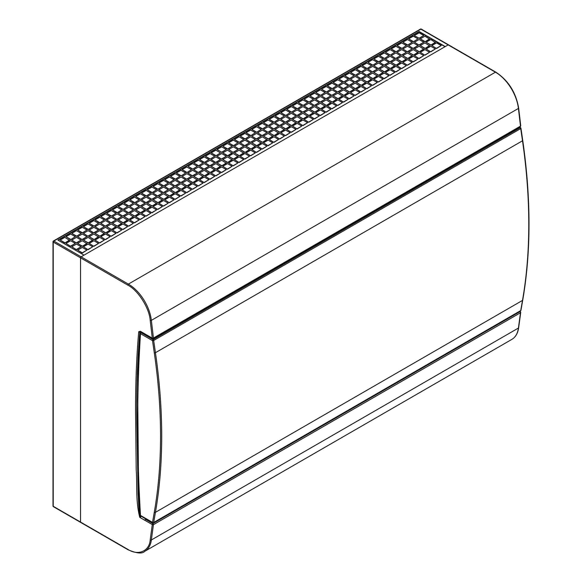 <?xml version="1.0" encoding="UTF-8"?>
<svg xmlns="http://www.w3.org/2000/svg" width="582" height="582" viewBox="0 0 582 582"><rect width="100%" height="100%" fill="white"/><g stroke="black" fill="none" stroke-linecap="round" stroke-linejoin="round"><path stroke-width="0.87" d="M519.522 311.435L519.915 311.661L152.855 523.574L145.573 519.37A0.822 0.473 120 0 0 144.991 520.381L139.767 517.362L140.349 516.358C138.465 510.167 138.618 500.498 138.094 493.121L136.865 422.794C136.37 391.417 137.367 361.131 139.847 331.929A0.822 0.589 17 0 1 138.712 331.747L140.378 331.274L152.28 338.149L150.207 320.456C149.414 308.169 138.043 290.236 127.793 285.115L80.527 257.826A0.822 0.473 -60 0 1 81.109 256.815L448.162 44.901A0.822 0.473 -60 0 1 448.577 44.858A0.822 0.473 120 0 0 448.162 44.901L445.259 46.575L419.127 31.486L57.873 240.053L84.012 255.142L81.109 256.815A0.822 0.473 120 0 0 80.527 257.826L80.527 522.054A0.822 0.473 120 0 0 81.109 522.389M220.498 152.87L215.849 155.823L211.201 152.87L215.849 150.192L220.498 152.87L215.849 155.823M417.963 38.863L413.315 41.817L408.673 38.863L413.315 36.186L417.963 38.863L413.315 41.817M412.158 42.217L407.509 45.17L402.86 42.217L407.509 39.532L412.158 42.217L407.509 45.17M406.345 45.571L401.704 48.524L397.055 45.571L401.704 42.886L406.345 45.571L401.704 48.524M400.54 48.924L395.891 51.878L391.25 48.924L395.891 46.24L400.54 48.924L395.891 51.878M394.734 52.278L390.086 55.225L385.437 52.278L390.086 49.594L394.734 52.278L390.086 55.225M388.922 55.632L384.28 58.578L379.631 55.632L384.28 52.947L388.922 55.632L384.28 58.578M383.116 58.986L378.467 61.932L373.826 58.986L378.467 56.301L383.116 58.986L378.467 61.932M377.311 62.339L372.662 65.286L368.013 62.339L372.662 59.655L377.311 62.339L372.662 65.286M371.498 65.693L366.856 68.64L362.208 65.693L366.856 63.009L371.498 65.693L366.856 68.64M365.692 69.04L361.044 71.993L356.402 69.04L361.044 66.363L365.692 69.04L361.044 71.993M359.887 72.394L355.238 75.347L350.59 72.394L355.238 69.716L359.887 72.394L355.238 75.347M354.074 75.747L349.433 78.701L344.784 75.747L349.433 73.07L354.074 75.747L349.433 78.701M348.269 79.101L343.62 82.055L338.979 79.101L343.62 76.417L348.269 79.101L343.62 82.055M342.463 82.455L337.815 85.409L333.166 82.455L337.815 79.77L342.463 82.455L337.815 85.409M336.651 85.809L332.009 88.762L327.36 85.809L332.009 83.124L336.651 85.809L332.009 88.762M330.845 89.162L326.196 92.116L321.555 89.162L326.196 86.478L330.845 89.162L326.196 92.116M325.04 92.516L320.391 95.463L315.742 92.516L320.391 89.832L325.04 92.516L320.391 95.463M319.227 95.87L314.586 98.816L309.937 95.87L314.586 93.185L319.227 95.87L314.586 98.816M313.422 99.224L308.773 102.17L304.131 99.224L308.773 96.539L313.422 99.224L308.773 102.17M307.616 102.578L302.967 105.524L298.319 102.578L302.967 99.893L307.616 102.578L302.967 105.524M301.803 105.924L297.162 108.878L292.513 105.924L297.162 103.247L301.803 105.924L297.162 108.878M295.998 109.278L291.349 112.231L286.708 109.278L291.349 106.601L295.998 109.278L291.349 112.231M290.192 112.632L285.544 115.585L280.895 112.632L285.544 109.954L290.192 112.632L285.544 115.585M284.38 115.985L279.738 118.939L275.09 115.985L279.738 113.301L284.38 115.985L279.738 118.939M278.574 119.339L273.926 122.293L269.284 119.339L273.926 116.655L278.574 119.339L273.926 122.293M272.769 122.693L268.12 125.647L263.471 122.693L268.12 120.008L272.769 122.693L268.12 125.647M266.956 126.047L262.315 129L257.666 126.047L262.315 123.362L266.956 126.047L262.315 129M261.151 129.4L256.502 132.347L251.861 129.4L256.502 126.716L261.151 129.4L256.502 132.347M255.345 132.754L250.697 135.701L246.048 132.754L250.697 130.07L255.345 132.754L250.697 135.701M249.532 136.108L244.891 139.054L240.242 136.108L244.891 133.424L249.532 136.108L244.891 139.054M243.727 139.462L239.078 142.408L234.437 139.462L239.078 136.777L243.727 139.462L239.078 142.408M237.922 142.808L233.273 145.762L228.624 142.808L233.273 140.131L237.922 142.808L233.273 145.762M232.109 146.162L227.467 149.116L222.819 146.162L227.467 143.485L232.109 146.162L227.467 149.116M221.655 152.2L217.013 149.516L221.655 152.2L226.303 149.516L221.655 152.469M214.685 156.223L210.044 159.177L205.395 156.223L210.044 153.539L214.685 156.223L210.044 159.177M208.88 159.577L204.231 162.531L199.59 159.577L204.231 156.893L208.88 159.577L204.231 162.531M203.074 162.931L198.426 165.885L193.777 162.931L198.426 160.246L203.074 162.931L198.426 165.885M197.262 166.285L192.62 169.231L187.971 166.285L192.62 163.6L197.262 166.285L192.62 169.231M191.456 169.638L186.807 172.585L182.166 169.638L186.807 166.954L191.456 169.638L186.807 172.585M185.651 172.992L181.002 175.939L176.353 172.992L181.002 170.308L185.651 172.992L181.002 175.939M179.838 176.346L175.197 179.292L170.548 176.346L175.197 173.662L179.838 176.346L175.197 179.292M174.033 179.7L169.384 182.646L164.742 179.7L169.384 177.015L174.033 179.7L169.384 182.646M168.227 183.046L163.578 186L158.93 183.046L163.578 180.369L168.227 183.046L163.578 186M162.414 186.4L157.773 189.354L153.124 186.4L157.773 183.723L162.414 186.4L157.773 189.354M156.609 189.754L151.96 192.707L147.319 189.754L151.96 187.077L156.609 189.754L151.96 192.707M150.803 193.108L146.155 196.061L141.506 193.108L146.155 190.423L150.803 193.108L146.155 196.061M144.991 196.461L140.349 199.415L135.701 196.461L140.349 193.777L144.991 196.461L140.349 199.415M139.185 199.815L134.537 202.769L129.895 199.815L134.537 197.131L139.185 199.815L134.537 202.769M133.38 203.169L128.731 206.123L124.082 203.169L128.731 200.484L133.38 203.169L128.731 206.123M127.567 206.523L122.926 209.469L118.277 206.523L122.926 203.838L127.567 206.523L122.926 209.469M121.762 209.876L117.113 212.823L112.472 209.876L117.113 207.192L121.762 209.876L117.113 212.823M115.956 213.23L111.308 216.177L106.659 213.23L111.308 210.546L115.956 213.23L111.308 216.177M110.144 216.584L105.502 219.53L100.853 216.584L105.502 213.9L110.144 216.584L105.502 219.53M104.338 219.931L99.689 222.884L95.048 219.931L99.689 217.253L104.338 219.931L99.689 222.884M98.533 223.284L93.884 226.238L89.235 223.284L93.884 220.607L98.533 223.284L93.884 226.238M92.72 226.638L88.078 229.592L83.43 226.638L88.078 223.961L92.72 226.638L88.078 229.592M86.914 229.992L82.266 232.946L77.624 229.992L82.266 227.307L86.914 229.992L82.266 232.946M81.109 233.346L76.46 236.299L71.812 233.346L76.46 230.661L81.109 233.346L76.46 236.299M75.296 236.699L70.655 239.653L66.006 236.699L70.655 234.015L75.296 236.699L70.655 239.653M69.491 240.053L64.842 243.007L69.491 240.322L64.842 237.369L60.201 240.053L64.842 242.738M419.127 38.194L414.479 35.778L419.127 38.194L423.769 35.509L419.127 38.463M217.013 156.223L221.655 159.177L226.303 156.223L221.655 153.539L217.013 156.223L221.655 159.177M414.479 42.217L419.127 45.17L423.769 42.217L419.127 39.532L414.479 42.217L419.127 45.17M408.673 45.571L413.315 48.524L417.963 45.571L413.315 42.886L408.673 45.571L413.315 48.524M402.86 48.924L407.509 51.878L412.158 48.924L407.509 46.24L402.86 48.924L407.509 51.878M397.055 52.278L401.704 55.225L406.345 52.278L401.704 49.594L397.055 52.278L401.704 55.225M391.25 55.632L395.891 58.578L400.54 55.632L395.891 52.947L391.25 55.632L395.891 58.578M385.437 58.986L390.086 61.932L394.734 58.986L390.086 56.301L385.437 58.986L390.086 61.932M379.631 62.339L384.28 65.286L388.922 62.339L384.28 59.655L379.631 62.339L384.28 65.286M373.826 65.693L378.467 68.64L383.116 65.693L378.467 63.009L373.826 65.693L378.467 68.64M368.013 69.04L372.662 71.993L377.311 69.04L372.662 66.363L368.013 69.04L372.662 71.993M362.208 72.394L366.856 75.347L371.498 72.394L366.856 69.716L362.208 72.394L366.856 75.347M356.402 75.747L361.044 78.701L365.692 75.747L361.044 73.07L356.402 75.747L361.044 78.701M350.59 79.101L355.238 82.055L359.887 79.101L355.238 76.417L350.59 79.101L355.238 82.055M344.784 82.455L349.433 85.409L354.074 82.455L349.433 79.77L344.784 82.455L349.433 85.409M338.979 85.809L343.62 88.762L348.269 85.809L343.62 83.124L338.979 85.809L343.62 88.762M333.166 89.162L337.815 92.116L342.463 89.162L337.815 86.478L333.166 89.162L337.815 92.116M327.36 92.516L332.009 95.463L336.651 92.516L332.009 89.832L327.36 92.516L332.009 95.463M321.555 95.87L326.196 98.816L330.845 95.87L326.196 93.185L321.555 95.87L326.196 98.816M315.742 99.224L320.391 102.17L325.04 99.224L320.391 96.539L315.742 99.224L320.391 102.17M309.937 102.578L314.586 105.524L319.227 102.578L314.586 99.893L309.937 102.578L314.586 105.524M304.131 105.924L308.773 108.878L313.422 105.924L308.773 103.247L304.131 105.924L308.773 108.878M298.319 109.278L302.967 112.231L307.616 109.278L302.967 106.601L298.319 109.278L302.967 112.231M292.513 112.632L297.162 115.585L301.803 112.632L297.162 109.954L292.513 112.632L297.162 115.585M286.708 115.985L291.349 118.939L295.998 115.985L291.349 113.301L286.708 115.985L291.349 118.939M280.895 119.339L285.544 122.293L290.192 119.339L285.544 116.655L280.895 119.339L285.544 122.293M275.09 122.693L279.738 125.647L284.38 122.693L279.738 120.008L275.09 122.693L279.738 125.647M269.284 126.047L273.926 129L278.574 126.047L273.926 123.362L269.284 126.047L273.926 129M263.471 129.4L268.12 132.347L272.769 129.4L268.12 126.716L263.471 129.4L268.12 132.347M257.666 132.754L262.315 135.701L266.956 132.754L262.315 130.07L257.666 132.754L262.315 135.701M251.861 136.108L256.502 139.054L261.151 136.108L256.502 133.424L251.861 136.108L256.502 139.054M246.048 139.462L250.697 142.408L255.345 139.462L250.697 136.777L246.048 139.462L250.697 142.408M240.242 142.808L244.891 145.762L249.532 142.808L244.891 140.131L240.242 142.808L244.891 145.762M234.437 146.162L239.078 149.116L243.727 146.162L239.078 143.485L234.437 146.162L239.078 149.116M228.624 149.516L233.273 152.469L237.922 149.516L233.273 146.839L228.624 149.516L233.273 152.469M227.467 150.192L222.819 152.87L227.467 155.823L232.109 153.139L227.467 150.192M211.201 159.577L215.849 162.531L220.498 159.577L215.849 156.893L211.201 159.577L215.849 162.531M205.395 162.931L210.044 165.885L214.685 162.931L210.044 160.246L205.395 162.931L210.044 165.885M199.59 166.285L204.231 169.231L208.88 166.285L204.231 163.6L199.59 166.285L204.231 169.231M193.777 169.638L198.426 172.585L203.074 169.638L198.426 166.954L193.777 169.638L198.426 172.585M187.971 172.992L192.62 175.939L197.262 172.992L192.62 170.308L187.971 172.992L192.62 175.939M182.166 176.346L186.807 179.292L191.456 176.346L186.807 173.662L182.166 176.346L186.807 179.292M176.353 179.7L181.002 182.646L185.651 179.7L181.002 177.015L176.353 179.7L181.002 182.646M170.548 183.046L175.197 186L179.838 183.046L175.197 180.369L170.548 183.046L175.197 186M164.742 186.4L169.384 189.354L174.033 186.4L169.384 183.723L164.742 186.4L169.384 189.354M158.93 189.754L163.578 192.707L168.227 189.754L163.578 187.077L158.93 189.754L163.578 192.707M153.124 193.108L157.773 196.061L162.414 193.108L157.773 190.423L153.124 193.108L157.773 196.061M147.319 196.461L151.96 199.415L156.609 196.461L151.96 193.777L147.319 196.461L151.96 199.415M141.506 199.815L146.155 202.769L150.803 199.815L146.155 197.131L141.506 199.815L146.155 202.769M135.701 203.169L140.349 206.123L144.991 203.169L140.349 200.484L135.701 203.169L140.349 206.123M129.895 206.523L134.537 209.469L139.185 206.523L134.537 203.838L129.895 206.523L134.537 209.469M124.082 209.876L128.731 212.823L133.38 209.876L128.731 207.192L124.082 209.876L128.731 212.823M118.277 213.23L122.926 216.177L127.567 213.23L122.926 210.546L118.277 213.23L122.926 216.177M112.472 216.584L117.113 219.53L121.762 216.584L117.113 213.9L112.472 216.584L117.113 219.53M106.659 219.931L111.308 222.884L115.956 219.931L111.308 217.253L106.659 219.931L111.308 222.884M100.853 223.284L105.502 226.238L110.144 223.284L105.502 220.607L100.853 223.284L105.502 226.238M95.048 226.638L99.689 229.592L104.338 226.638L99.689 223.961L95.048 226.638L99.689 229.592M89.235 229.992L93.884 232.946L98.533 229.992L93.884 227.307L89.235 229.992L93.884 232.946M83.43 233.346L88.078 236.299L92.72 233.346L88.078 230.661L83.43 233.346L88.078 236.299M77.624 236.699L82.266 239.653L86.914 236.699L82.266 234.015L77.624 236.699L82.266 239.653M71.812 240.053L76.46 243.007L81.109 240.053L76.46 237.369L71.812 240.053L76.46 243.007M70.655 246.353L66.006 243.407L70.655 246.353L75.296 243.407L70.655 240.722L66.006 243.407M424.933 36.186L420.284 38.863L424.933 41.817L429.581 39.132L424.933 36.186M445.026 46.713L419.127 31.755L58.105 240.184M60.201 240.053L64.842 243.007M435.387 42.486L430.738 45.17L426.097 42.217L430.738 39.532L435.387 42.486M429.581 45.84L424.933 48.524L420.284 45.571L424.933 42.886L429.581 45.84M423.769 49.194L419.127 51.878L414.479 48.924L419.127 46.24L423.769 49.194M417.963 52.547L413.315 55.225L408.673 52.278L413.315 49.594L417.963 52.547M412.158 55.901L407.509 58.578L402.86 55.632L407.509 52.947L412.158 55.901M406.345 59.255L401.704 61.932L397.055 58.986L401.704 56.301L406.345 59.255M400.54 62.601L395.891 65.286L391.25 62.339L395.891 59.655L400.54 62.601M394.734 65.955L390.086 68.64L385.437 65.693L390.086 63.009L394.734 65.955M388.922 69.309L384.28 71.993L379.631 69.04L384.28 66.363L388.922 69.309M383.116 72.663L378.467 75.347L373.826 72.394L378.467 69.716L383.116 72.663M377.311 76.016L372.662 78.701L368.013 75.747L372.662 73.07L377.311 76.016M371.498 79.37L366.856 82.055L362.208 79.101L366.856 76.417L371.498 79.37M365.692 82.724L361.044 85.409L356.402 82.455L361.044 79.77L365.692 82.724M359.887 86.078L355.238 88.762L350.59 85.809L355.238 83.124L359.887 86.078M354.074 89.432L349.433 92.116L344.784 89.162L349.433 86.478L354.074 89.432M348.269 92.785L343.62 95.463L338.979 92.516L343.62 89.832L348.269 92.785M342.463 96.139L337.815 98.816L333.166 95.87L337.815 93.185L342.463 96.139M336.651 99.493L332.009 102.17L327.36 99.224L332.009 96.539L336.651 99.493M330.845 102.839L326.196 105.524L321.555 102.578L326.196 99.893L330.845 102.839M325.04 106.193L320.391 108.878L315.742 105.924L320.391 103.247L325.04 106.193M319.227 109.547L314.586 112.231L309.937 109.278L314.586 106.601L319.227 109.547M313.422 112.901L308.773 115.585L304.131 112.632L308.773 109.954L313.422 112.901M307.616 116.255L302.967 118.939L298.319 115.985L302.967 113.301L307.616 116.255M301.803 119.608L297.162 122.293L292.513 119.339L297.162 116.655L301.803 119.608M295.998 122.962L291.349 125.647L286.708 122.693L291.349 120.008L295.998 122.962M290.192 126.316L285.544 129L280.895 126.047L285.544 123.362L290.192 126.316M284.38 129.67L279.738 132.347L275.09 129.4L279.738 126.716L284.38 129.67M278.574 133.023L273.926 135.701L269.284 132.754L273.926 130.07L278.574 133.023M272.769 136.377L268.12 139.054L263.471 136.108L268.12 133.424L272.769 136.377M266.956 139.724L262.315 142.408L257.666 139.462L262.315 136.777L266.956 139.724M261.151 143.077L256.502 145.762L251.861 142.808L256.502 140.131L261.151 143.077M255.345 146.431L250.697 149.116L246.048 146.162L250.697 143.485L255.345 146.431M249.532 149.785L244.891 152.469L240.242 149.516L244.891 146.839L249.532 149.785M243.727 153.139L239.078 155.823L234.437 152.87L239.078 150.192L243.727 153.139M237.922 156.493L233.273 159.177L228.624 156.223L233.273 153.539L237.922 156.493M232.109 159.846L227.467 162.531L222.819 159.577L227.467 156.893L232.109 159.846M226.303 163.2L221.655 165.885L217.013 162.931L221.655 160.246L226.303 163.2M220.498 166.554L215.849 169.231L211.201 166.285L215.849 163.6L220.498 166.554M214.685 169.908L210.044 172.585L205.395 169.638L210.044 166.954L214.685 169.908M208.88 173.261L204.231 175.939L199.59 172.992L204.231 170.308L208.88 173.261M203.074 176.608L198.426 179.292L193.777 176.346L198.426 173.662L203.074 176.608M197.262 179.962L192.62 182.646L187.971 179.7L192.62 177.015L197.262 179.962M191.456 183.315L186.807 186L182.166 183.046L186.807 180.369L191.456 183.315M185.651 186.669L181.002 189.354L176.353 186.4L181.002 183.723L185.651 186.669M179.838 190.023L175.197 192.707L170.548 189.754L175.197 187.077L179.838 190.023M174.033 193.377L169.384 196.061L164.742 193.108L169.384 190.423L174.033 193.377M168.227 196.731L163.578 199.415L158.93 196.461L163.578 193.777L168.227 196.731M162.414 200.084L157.773 202.769L153.124 199.815L157.773 197.131L162.414 200.084M156.609 203.438L151.96 206.123L147.319 203.169L151.96 200.484L156.609 203.438M150.803 206.792L146.155 209.469L141.506 206.523L146.155 203.838L150.803 206.792M144.991 210.146L140.349 212.823L135.701 209.876L140.349 207.192L144.991 210.146M139.185 213.499L134.537 216.177L129.895 213.23L134.537 210.546L139.185 213.499M133.38 216.846L128.731 219.53L124.082 216.584L128.731 213.9L133.38 216.846M127.567 220.2L122.926 222.884L118.277 219.931L122.926 217.253L127.567 220.2M121.762 223.553L117.113 226.238L112.472 223.284L117.113 220.607L121.762 223.553M115.956 226.907L111.308 229.592L106.659 226.638L111.308 223.961L115.956 226.907M110.144 230.261L105.502 232.946L100.853 229.992L105.502 227.307L110.144 230.261M104.338 233.615L99.689 236.299L95.048 233.346L99.689 230.661L104.338 233.615M98.533 236.969L93.884 239.653L89.235 236.699L93.884 234.015L98.533 236.969M92.72 240.322L88.078 243.007L83.43 240.053L88.078 237.369L92.72 240.322M86.914 243.676L82.266 246.353L77.624 243.407L82.266 240.722L86.914 243.676M71.812 246.761L76.46 244.076L81.109 246.761L76.46 249.707L71.812 246.761L76.46 249.707M77.624 250.115L82.266 253.061L86.914 250.115L82.266 247.43L77.624 250.115L82.266 252.792L86.914 250.115M88.078 249.707L92.72 246.761L88.078 244.076L83.43 246.761L88.078 249.707L83.43 246.761M93.884 246.353L98.533 243.407L93.884 240.722L89.235 243.407L93.884 246.353L89.235 243.407M99.689 243.007L104.338 240.053L99.689 237.369L95.048 240.053L99.689 243.007L95.048 240.053M105.502 239.653L110.144 236.699L105.502 234.015L100.853 236.699L105.502 239.653L100.853 236.699M111.308 236.299L115.956 233.346L111.308 230.661L106.659 233.346L111.308 236.299L106.659 233.346M117.113 232.946L121.762 229.992L117.113 227.307L112.472 229.992L117.113 232.946L112.472 229.992M122.926 229.592L127.567 226.638L122.926 223.961L118.277 226.638L122.926 229.592L118.277 226.638M128.731 226.238L133.38 223.284L128.731 220.607L124.082 223.284L128.731 226.238L124.082 223.284M134.537 222.884L139.185 219.931L134.537 217.253L129.895 219.931L134.537 222.884L129.895 219.931M140.349 219.53L144.991 216.584L140.349 213.9L135.701 216.584L140.349 219.53L135.701 216.584M146.155 216.177L150.803 213.23L146.155 210.546L141.506 213.23L146.155 216.177L141.506 213.23M151.96 212.823L156.609 209.876L151.96 207.192L147.319 209.876L151.96 212.823L147.319 209.876M157.773 209.469L162.414 206.523L157.773 203.838L153.124 206.523L157.773 209.469L153.124 206.523M163.578 206.123L168.227 203.169L163.578 200.484L158.93 203.169L163.578 206.123L158.93 203.169M169.384 202.769L174.033 199.815L169.384 197.131L164.742 199.815L169.384 202.769L164.742 199.815M175.197 199.415L179.838 196.461L175.197 193.777L170.548 196.461L175.197 199.415L170.548 196.461M181.002 196.061L185.651 193.108L181.002 190.423L176.353 193.108L181.002 196.061L176.353 193.108M186.807 192.707L191.456 189.754L186.807 187.077L182.166 189.754L186.807 192.707L182.166 189.754M192.62 189.354L197.262 186.4L192.62 183.723L187.971 186.4L192.62 189.354L187.971 186.4M198.426 186L203.074 183.046L198.426 180.369L193.777 183.046L198.426 186L193.777 183.046M204.231 182.646L208.88 179.7L204.231 177.015L199.59 179.7L204.231 182.646L199.59 179.7M210.044 179.292L214.685 176.346L210.044 173.662L205.395 176.346L210.044 179.292L205.395 176.346M215.849 175.939L220.498 172.992L215.849 170.308L211.201 172.992L215.849 175.939L211.201 172.992M221.655 172.585L226.303 169.638L221.655 166.954L217.013 169.638L221.655 172.585L217.013 169.638M227.467 169.231L232.109 166.285L227.467 163.6L222.819 166.285L227.467 169.231L222.819 166.285M233.273 165.885L237.922 162.931L233.273 160.246L228.624 162.931L233.273 165.885L228.624 162.931M239.078 162.531L243.727 159.577L239.078 156.893L234.437 159.577L239.078 162.531L234.437 159.577M244.891 159.177L249.532 156.223L244.891 153.539L240.242 156.223L244.891 159.177L240.242 156.223M250.697 155.823L255.345 152.87L250.697 150.192L246.048 152.87L250.697 155.823L246.048 152.87M256.502 152.469L261.151 149.516L256.502 146.839L251.861 149.516L256.502 152.469L251.861 149.516M262.315 149.116L266.956 146.162L262.315 143.485L257.666 146.162L262.315 149.116L257.666 146.162M268.12 145.762L272.769 142.808L268.12 140.131L263.471 142.808L268.12 145.762L263.471 142.808M273.926 142.408L278.574 139.462L273.926 136.777L269.284 139.462L273.926 142.408L269.284 139.462M279.738 139.054L284.38 136.108L279.738 133.424L275.09 136.108L279.738 139.054L275.09 136.108M285.544 135.701L290.192 132.754L285.544 130.07L280.895 132.754L285.544 135.701L280.895 132.754M291.349 132.347L295.998 129.4L291.349 126.716L286.708 129.4L291.349 132.347L286.708 129.4M297.162 129L301.803 126.047L297.162 123.362L292.513 126.047L297.162 129L292.513 126.047M302.967 125.647L307.616 122.693L302.967 120.008L298.319 122.693L302.967 125.647L298.319 122.693M308.773 122.293L313.422 119.339L308.773 116.655L304.131 119.339L308.773 122.293L304.131 119.339M314.586 118.939L319.227 115.985L314.586 113.301L309.937 115.985L314.586 118.939L309.937 115.985M320.391 115.585L325.04 112.632L320.391 109.954L315.742 112.632L320.391 115.585L315.742 112.632M326.196 112.231L330.845 109.278L326.196 106.601L321.555 109.278L326.196 112.231L321.555 109.278M332.009 108.878L336.651 105.924L332.009 103.247L327.36 105.924L332.009 108.878L327.36 105.924M337.815 105.524L342.463 102.578L337.815 99.893L333.166 102.578L337.815 105.524L333.166 102.578M343.62 102.17L348.269 99.224L343.62 96.539L338.979 99.224L343.62 102.17L338.979 99.224M349.433 98.816L354.074 95.87L349.433 93.185L344.784 95.87L349.433 98.816L344.784 95.87M355.238 95.463L359.887 92.516L355.238 89.832L350.59 92.516L355.238 95.463L350.59 92.516M361.044 92.116L365.692 89.162L361.044 86.478L356.402 89.162L361.044 92.116L356.402 89.162M366.856 88.762L371.498 85.809L366.856 83.124L362.208 85.809L366.856 88.762L362.208 85.809M372.662 85.409L377.311 82.455L372.662 79.77L368.013 82.455L372.662 85.409L368.013 82.455M378.467 82.055L383.116 79.101L378.467 76.417L373.826 79.101L378.467 82.055L373.826 79.101M384.28 78.701L388.922 75.747L384.28 73.07L379.631 75.747L384.28 78.701L379.631 75.747M390.086 75.347L394.734 72.394L390.086 69.716L385.437 72.394L390.086 75.347L385.437 72.394M395.891 71.993L400.54 69.04L395.891 66.363L391.25 69.04L395.891 71.993L391.25 69.04M401.704 68.64L406.345 65.693L401.704 63.009L397.055 65.693L401.704 68.64L397.055 65.693M407.509 65.286L412.158 62.339L407.509 59.655L402.86 62.339L407.509 65.286L402.86 62.339M413.315 61.932L417.963 58.986L413.315 56.301L408.673 58.986L413.315 61.932L408.673 58.986M419.127 58.578L423.769 55.632L419.127 52.947L414.479 55.632L419.127 58.578L414.479 55.632M424.933 55.225L429.581 52.278L424.933 49.594L420.284 52.278L424.933 55.225L420.284 52.278M430.738 51.878L435.387 48.924L430.738 46.24L426.097 48.924L430.738 51.878L426.097 48.924M436.551 48.524L441.192 45.571L436.551 42.886L431.902 45.571L436.551 48.524L431.902 45.571M232.109 152.87L227.467 155.823M227.467 155.554L222.819 152.87M429.581 38.863L424.933 41.817M424.933 41.548L420.284 38.863M226.303 156.223L221.655 158.908M423.769 42.217L419.127 44.901M417.963 45.571L413.315 48.255M412.158 48.924L407.509 51.609M406.345 52.278L401.704 54.963M400.54 55.632L395.891 58.316M394.734 58.986L390.086 61.663M388.922 62.339L384.28 65.017M383.116 65.693L378.467 68.37M377.311 69.04L372.662 71.724M371.498 72.394L366.856 75.078M365.692 75.747L361.044 78.432M359.887 79.101L355.238 81.786M354.074 82.455L349.433 85.139M348.269 85.809L343.62 88.493M342.463 89.162L337.815 91.847M336.651 92.516L332.009 95.201M330.845 95.87L326.196 98.547M325.04 99.224L320.391 101.901M319.227 102.578L314.586 105.255M313.422 105.924L308.773 108.608M307.616 109.278L302.967 111.962M301.803 112.632L297.162 115.316M295.998 115.985L291.349 118.67M290.192 119.339L285.544 122.024M284.38 122.693L279.738 125.377M278.574 126.047L273.926 128.731M272.769 129.4L268.12 132.085M266.956 132.754L262.315 135.431M261.151 136.108L256.502 138.785M255.345 139.462L250.697 142.139M249.532 142.808L244.891 145.493M243.727 146.162L239.078 148.846M237.922 149.516L233.273 152.2M220.498 159.577L215.849 162.262M214.685 162.931L210.044 165.615M208.88 166.285L204.231 168.969M203.074 169.638L198.426 172.323M197.262 172.992L192.62 175.669M191.456 176.346L186.807 179.023M185.651 179.7L181.002 182.377M179.838 183.046L175.197 185.731M174.033 186.4L169.384 189.085M168.227 189.754L163.578 192.438M162.414 193.108L157.773 195.792M156.609 196.461L151.96 199.146M150.803 199.815L146.155 202.5M144.991 203.169L140.349 205.853M139.185 206.523L134.537 209.207M133.38 209.876L128.731 212.554M127.567 213.23L122.926 215.907M121.762 216.584L117.113 219.261M115.956 219.931L111.308 222.615M110.144 223.284L105.502 225.969M104.338 226.638L99.689 229.323M98.533 229.992L93.884 232.676M92.72 233.346L88.078 236.03M86.914 236.699L82.266 239.384M81.109 240.053L76.46 242.738M75.296 243.407L70.655 246.091M237.922 156.223L233.273 159.177M233.273 158.908L228.624 156.223M435.387 42.217L430.738 45.17M430.738 44.901L426.097 42.217M429.581 45.571L424.933 48.524M424.933 48.255L420.284 45.571M423.769 48.924L419.127 51.878M419.127 51.609L414.479 48.924M417.963 52.278L413.315 55.225M413.315 54.963L408.673 52.278M412.158 55.632L407.509 58.578M407.509 58.316L402.86 55.632M406.345 58.986L401.704 61.932M401.704 61.663L397.055 58.986M400.54 62.339L395.891 65.286M395.891 65.017L391.25 62.339M394.734 65.693L390.086 68.64M390.086 68.37L385.437 65.693M388.922 69.04L384.28 71.993M384.28 71.724L379.631 69.04M383.116 72.394L378.467 75.347M378.467 75.078L373.826 72.394M377.311 75.747L372.662 78.701M372.662 78.432L368.013 75.747M371.498 79.101L366.856 82.055M366.856 81.786L362.208 79.101M365.692 82.455L361.044 85.409M361.044 85.139L356.402 82.455M359.887 85.809L355.238 88.762M355.238 88.493L350.59 85.809M354.074 89.162L349.433 92.116M349.433 91.847L344.784 89.162M348.269 92.516L343.62 95.463M343.62 95.201L338.979 92.516M342.463 95.87L337.815 98.816M337.815 98.547L333.166 95.87M336.651 99.224L332.009 102.17M332.009 101.901L327.36 99.224M330.845 102.578L326.196 105.524M326.196 105.255L321.555 102.578M325.04 105.924L320.391 108.878M320.391 108.608L315.742 105.924M319.227 109.278L314.586 112.231M314.586 111.962L309.937 109.278M313.422 112.632L308.773 115.585M308.773 115.316L304.131 112.632M307.616 115.985L302.967 118.939M302.967 118.67L298.319 115.985M301.803 119.339L297.162 122.293M297.162 122.024L292.513 119.339M295.998 122.693L291.349 125.647M291.349 125.377L286.708 122.693M290.192 126.047L285.544 129M285.544 128.731L280.895 126.047M284.38 129.4L279.738 132.347M279.738 132.085L275.09 129.4M278.574 132.754L273.926 135.701M273.926 135.431L269.284 132.754M272.769 136.108L268.12 139.054M268.12 138.785L263.471 136.108M266.956 139.462L262.315 142.408M262.315 142.139L257.666 139.462M261.151 142.808L256.502 145.762M256.502 145.493L251.861 142.808M255.345 146.162L250.697 149.116M250.697 148.846L246.048 146.162M249.532 149.516L244.891 152.469M244.891 152.2L240.242 149.516M243.727 152.87L239.078 155.823M239.078 155.554L234.437 152.87M232.109 159.577L227.467 162.531M227.467 162.262L222.819 159.577M226.303 162.931L221.655 165.885M221.655 165.615L217.013 162.931M220.498 166.285L215.849 169.231M215.849 168.969L211.201 166.285M214.685 169.638L210.044 172.585M210.044 172.323L205.395 169.638M208.88 172.992L204.231 175.939M204.231 175.669L199.59 172.992M203.074 176.346L198.426 179.292M198.426 179.023L193.777 176.346M197.262 179.7L192.62 182.646M192.62 182.377L187.971 179.7M191.456 183.046L186.807 186M186.807 185.731L182.166 183.046M185.651 186.4L181.002 189.354M181.002 189.085L176.353 186.4M179.838 189.754L175.197 192.707M175.197 192.438L170.548 189.754M174.033 193.108L169.384 196.061M169.384 195.792L164.742 193.108M168.227 196.461L163.578 199.415M163.578 199.146L158.93 196.461M162.414 199.815L157.773 202.769M157.773 202.5L153.124 199.815M156.609 203.169L151.96 206.123M151.96 205.853L147.319 203.169M150.803 206.523L146.155 209.469M146.155 209.207L141.506 206.523M144.991 209.876L140.349 212.823M140.349 212.554L135.701 209.876M139.185 213.23L134.537 216.177M134.537 215.907L129.895 213.23M133.38 216.584L128.731 219.53M128.731 219.261L124.082 216.584M127.567 219.931L122.926 222.884M122.926 222.615L118.277 219.931M121.762 223.284L117.113 226.238M117.113 225.969L112.472 223.284M115.956 226.638L111.308 229.592M111.308 229.323L106.659 226.638M110.144 229.992L105.502 232.946M105.502 232.676L100.853 229.992M104.338 233.346L99.689 236.299M99.689 236.03L95.048 233.346M98.533 236.699L93.884 239.653M93.884 239.384L89.235 236.699M92.72 240.053L88.078 243.007M88.078 242.738L83.43 240.053M86.914 243.407L82.266 246.353M82.266 246.091L77.624 243.407M81.109 246.761L76.46 249.438M233.273 165.615L237.922 162.931M430.738 51.609L435.387 48.924M413.315 41.548L408.673 38.863M424.933 54.963L429.581 52.278M407.509 44.901L402.86 42.217M419.127 58.316L423.769 55.632M401.704 48.255L397.055 45.571M413.315 61.663L417.963 58.986M395.891 51.609L391.25 48.924M407.509 65.017L412.158 62.339M390.086 54.963L385.437 52.278M401.704 68.37L406.345 65.693M384.28 58.316L379.631 55.632M395.891 71.724L400.54 69.04M378.467 61.663L373.826 58.986M390.086 75.078L394.734 72.394M372.662 65.017L368.013 62.339M384.28 78.432L388.922 75.747M366.856 68.37L362.208 65.693M378.467 81.786L383.116 79.101M361.044 71.724L356.402 69.04M372.662 85.139L377.311 82.455M355.238 75.078L350.59 72.394M366.856 88.493L371.498 85.809M349.433 78.432L344.784 75.747M361.044 91.847L365.692 89.162M343.62 81.786L338.979 79.101M355.238 95.201L359.887 92.516M337.815 85.139L333.166 82.455M349.433 98.547L354.074 95.87M332.009 88.493L327.36 85.809M343.62 101.901L348.269 99.224M326.196 91.847L321.555 89.162M337.815 105.255L342.463 102.578M320.391 95.201L315.742 92.516M332.009 108.608L336.651 105.924M314.586 98.547L309.937 95.87M326.196 111.962L330.845 109.278M308.773 101.901L304.131 99.224M320.391 115.316L325.04 112.632M302.967 105.255L298.319 102.578M314.586 118.67L319.227 115.985M297.162 108.608L292.513 105.924M308.773 122.024L313.422 119.339M291.349 111.962L286.708 109.278M302.967 125.377L307.616 122.693M285.544 115.316L280.895 112.632M297.162 128.731L301.803 126.047M279.738 118.67L275.09 115.985M291.349 132.085L295.998 129.4M273.926 122.024L269.284 119.339M285.544 135.431L290.192 132.754M268.12 125.377L263.471 122.693M279.738 138.785L284.38 136.108M262.315 128.731L257.666 126.047M273.926 142.139L278.574 139.462M256.502 132.085L251.861 129.4M268.12 145.493L272.769 142.808M250.697 135.431L246.048 132.754M262.315 148.846L266.956 146.162M244.891 138.785L240.242 136.108M256.502 152.2L261.151 149.516M239.078 142.139L234.437 139.462M250.697 155.554L255.345 152.87M233.273 145.493L228.624 142.808M244.891 158.908L249.532 156.223M227.467 148.846L222.819 146.162M226.303 149.516L221.655 146.839L217.013 149.516M239.078 162.262L243.727 159.577M215.849 155.554L211.201 152.87M227.467 168.969L232.109 166.285M210.044 158.908L205.395 156.223M221.655 172.323L226.303 169.638M204.231 162.262L199.59 159.577M215.849 175.669L220.498 172.992M198.426 165.615L193.777 162.931M210.044 179.023L214.685 176.346M192.62 168.969L187.971 166.285M204.231 182.377L208.88 179.7M186.807 172.323L182.166 169.638M198.426 185.731L203.074 183.046M181.002 175.669L176.353 172.992M192.62 189.085L197.262 186.4M175.197 179.023L170.548 176.346M186.807 192.438L191.456 189.754M169.384 182.377L164.742 179.7M181.002 195.792L185.651 193.108M163.578 185.731L158.93 183.046M175.197 199.146L179.838 196.461M157.773 189.085L153.124 186.4M169.384 202.5L174.033 199.815M151.96 192.438L147.319 189.754M163.578 205.853L168.227 203.169M146.155 195.792L141.506 193.108M157.773 209.207L162.414 206.523M140.349 199.146L135.701 196.461M151.96 212.554L156.609 209.876M134.537 202.5L129.895 199.815M146.155 215.907L150.803 213.23M128.731 205.853L124.082 203.169M140.349 219.261L144.991 216.584M122.926 209.207L118.277 206.523M134.537 222.615L139.185 219.931M117.113 212.554L112.472 209.876M128.731 225.969L133.38 223.284M111.308 215.907L106.659 213.23M122.926 229.323L127.567 226.638M105.502 219.261L100.853 216.584M117.113 232.676L121.762 229.992M99.689 222.615L95.048 219.931M111.308 236.03L115.956 233.346M93.884 225.969L89.235 223.284M105.502 239.384L110.144 236.699M88.078 229.323L83.43 226.638M99.689 242.738L104.338 240.053M82.266 232.676L77.624 229.992M93.884 246.091L98.533 243.407M76.46 236.03L71.812 233.346M88.078 249.438L92.72 246.761M70.655 239.384L66.006 236.699M436.551 48.255L441.192 45.571M423.769 35.509L419.127 32.832L414.479 35.509M127.793 285.115A0.822 0.473 -60 0 1 128.367 284.103L495.428 72.19L420.866 29.144L53.813 241.057A0.822 0.473 60 0 0 53.231 241.392A0.822 0.473 0 0 0 53.231 242.061L80.527 257.826L80.527 522.054A0.822 0.473 120 0 0 80.694 522.432L53.399 506.675A0.822 0.473 -60 0 1 53.231 506.296L127.793 549.343C138.043 556.057 149.414 551.256 150.207 539.878L152.28 524.586L144.991 520.381M140.349 516.358L140.975 515.987M145.573 519.37L146.206 519.006M142.197 516.692A2.714 1.564 0 0 0 142.808 517.238L146.038 519.1M421.281 29.1A0.822 0.822 0 0 0 420.459 29.1A0.822 0.473 -120 0 1 420.866 29.144A0.822 0.473 -60 0 1 421.281 29.1L495.835 72.146A0.822 0.473 -60 0 0 495.428 72.19A32.854 18.966 60 0 1 518.417 108.441L520.49 126.127A0.822 0.4 -6.7 0 0 520.73 125.799L520.323 126.607A0.822 0.473 -120 0 0 520.49 126.127L153.43 338.047A0.822 0.473 60 0 1 152.855 338.484A0.822 0.473 -60 0 1 152.28 338.149A0.822 0.4 -6.7 0 0 153.43 338.047L151.364 320.355A32.854 18.966 -120 0 0 128.367 284.103L53.813 241.057A0.822 0.473 -60 0 0 53.231 242.061L53.231 506.296A0.822 0.473 0 0 1 52.991 505.962A0.822 0.822 0 0 0 53.399 506.675A0.822 0.473 -60 0 0 53.813 506.631M520.497 311.996A0.822 0.538 -172.3 0 1 520.49 312.76A0.822 0.473 -120 0 0 519.915 311.661A0.822 0.473 -60 0 1 520.497 311.996M138.712 331.747C136.195 361.131 135.199 391.475 135.701 422.794L136.195 469.521C137.279 485.228 135.519 500.884 139.767 517.362L141.557 516.329M153.43 524.673A0.822 0.538 -172.3 0 1 152.28 524.586A0.822 0.473 -60 0 1 152.855 523.574A0.822 0.473 60 0 1 153.43 524.673L520.49 312.76L518.417 328.059A0.822 0.538 7.7 0 0 518.657 327.739C517.885 333.231 515.616 337.116 511.854 339.386L144.794 551.307A32.854 18.966 -120 0 0 151.364 539.972L153.43 524.673M141.455 332.177L140.655 332.642A0.822 0.822 0 0 0 140.306 333.05A0.822 0.611 -158.3 0 1 140.524 332.802A0.822 0.473 60 0 1 141.07 332.678A0.822 0.473 120 0 0 140.488 333.682A0.822 0.611 -158.3 0 1 140.306 333.05L139.244 342.187L138.603 355.777L137.752 399.907L138.589 490.408L140.277 515.31A0.822 0.822 0 0 0 140.655 515.805A0.822 0.473 120 0 1 140.488 515.426L152.52 522.374A0.822 0.473 120 0 0 152.688 522.752A0.822 0.822 0 0 0 153.51 522.752A0.822 0.473 60 0 0 153.67 522.491L520.73 310.57L522.498 300.421L155.438 512.342L153.67 522.491A0.822 0.553 -170.1 0 1 152.52 522.374L154.288 512.225A542.228 313.058 -120 0 0 154.288 352.83L152.52 340.63L140.488 333.682C136.734 392.101 136.734 452.687 140.488 515.426L140.407 515.092M141.695 332.315L141.07 332.678L153.102 339.626A0.822 0.473 120 0 0 152.52 340.63A0.822 0.378 -8.3 0 0 153.67 340.506L155.438 352.699L522.498 140.786L520.73 128.586L153.67 340.506A0.822 0.473 60 0 0 153.102 339.626L520.155 127.705L519.282 127.203M520.737 128.047A0.822 0.378 171.7 0 1 520.97 128.258A0.822 0.378 171.7 0 1 520.73 128.586A0.822 0.473 60 0 0 520.155 127.705A0.822 0.473 120 0 1 520.737 128.047M140.655 515.805L152.688 522.752A0.822 0.473 120 0 0 153.102 522.709A0.822 0.473 60 0 0 153.51 522.752L520.563 310.832A0.822 0.473 60 0 0 520.73 310.57A0.822 0.553 9.9 0 0 520.963 310.264L520.963 310.264A0.822 0.822 0 0 1 520.563 310.832A0.822 0.473 60 0 1 520.257 310.839M140.378 331.274A0.822 0.473 120 0 0 140.553 331.653L140.138 331.529A1.644 0.946 60 0 0 139.847 331.929L140.429 331.587M150.207 320.456A0.822 0.4 -6.7 0 0 151.364 320.355L518.417 108.441A0.822 0.4 -6.7 0 0 518.657 108.106C515.95 92.436 508.341 80.454 495.835 72.146M150.207 539.878A0.822 0.538 7.7 0 0 151.364 539.972L518.417 328.059A32.854 18.966 60 0 1 511.854 339.386M519.915 126.563A0.822 0.473 -120 0 0 520.323 126.607L153.27 338.52L152.448 338.52L140.553 331.653M127.793 549.343A0.822 0.473 120 0 0 127.96 549.721C136.654 553.453 142.27 553.977 144.794 551.307M522.498 300.421A543.05 313.531 -120 0 0 522.498 140.786A0.822 0.378 171.7 0 0 522.738 140.458C531.097 198.484 531.097 251.7 522.738 300.116A0.822 0.553 -170.1 0 1 522.498 300.421M154.288 352.83A0.822 0.378 171.7 0 0 155.438 352.699A543.05 313.531 60 0 1 155.438 512.342A0.822 0.553 -170.1 0 1 154.288 512.225M522.505 140.24A0.822 0.378 171.7 0 1 522.738 140.458L520.97 128.258A0.822 0.822 0 0 0 520.563 127.669L519.522 127.065M52.991 505.962L52.991 241.726A0.822 0.822 0 0 1 53.399 241.021L420.459 29.1M519.762 311.297L520.73 312.439L518.657 327.739M518.657 108.106L520.73 125.799M80.694 522.432L127.96 549.721M522.738 300.116L520.963 310.264"/></g></svg>
